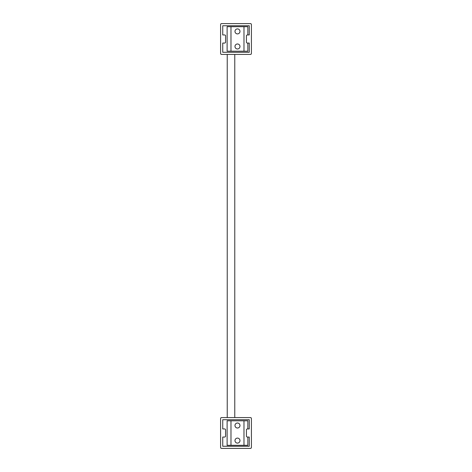 <?xml version="1.0" encoding="UTF-8"?>
<svg xmlns="http://www.w3.org/2000/svg" width="472" height="472" viewBox="0 0 472 472"><rect width="100%" height="100%" fill="white"/><g stroke="black" fill="none" stroke-linecap="round" stroke-linejoin="round"><path stroke-width="0.71" d="M237.481 423.018A2.496 2.496 0 0 0 234.979 425.514A2.496 2.496 0 0 0 237.481 428.016A2.496 2.496 0 0 0 239.977 425.514A2.496 2.496 0 0 0 237.481 423.018M237.481 438.099A2.496 2.496 0 0 0 234.979 440.594A2.496 2.496 0 0 0 237.481 443.096A2.496 2.496 0 0 0 239.977 440.594A2.496 2.496 0 0 0 237.481 438.099M249.263 437.042L247.847 437.042L247.847 445.308L227.115 445.308L227.115 420.8L247.847 420.8L247.847 428.936L249.263 428.936L249.263 419.726L222.737 419.726L222.737 428.936L224.625 428.936A0.944 0.944 0 0 1 225.569 429.88L225.569 436.098A0.944 0.944 0 0 1 224.625 437.042L222.737 437.042L222.737 446.252L249.263 446.252L249.263 437.042L247.375 437.042A0.944 0.944 0 0 1 246.431 436.098L246.431 429.88A0.944 0.944 0 0 1 247.375 428.936L249.263 428.936M243.983 445.308L243.983 420.8M230.979 445.308L230.979 420.8M250.467 448.4L221.533 448.4A0.944 0.944 0 0 1 220.589 447.456L220.589 418.522A0.944 0.944 0 0 1 221.533 417.578L250.467 417.578A0.944 0.944 0 0 1 251.411 418.522L251.411 447.456A0.944 0.944 0 0 1 250.467 448.4M234.773 54.422L234.773 417.578M227.233 54.422L227.233 417.578M243.983 26.692L243.983 51.2L247.847 51.2L247.847 43.064L249.263 43.064L247.375 43.064A0.944 0.944 0 0 1 246.431 42.12L246.431 35.901A0.944 0.944 0 0 1 247.375 34.957L249.263 34.957L247.847 34.957L247.847 26.692L227.115 26.692L227.115 51.2L230.979 51.2L230.979 26.692M249.263 43.064L249.263 52.274L222.737 52.274L222.737 43.064L224.625 43.064A0.944 0.944 0 0 0 225.569 42.12L225.569 35.901A0.944 0.944 0 0 0 224.625 34.957L222.737 34.957L222.737 25.748L249.263 25.748L249.263 34.957M250.467 54.422L221.533 54.422A0.944 0.944 0 0 1 220.589 53.478L220.589 24.544A0.944 0.944 0 0 1 221.533 23.6L250.467 23.6A0.944 0.944 0 0 1 251.411 24.544L251.411 53.478A0.944 0.944 0 0 1 250.467 54.422M237.481 28.904A2.496 2.496 0 0 0 234.979 31.406A2.496 2.496 0 0 0 237.481 33.901A2.496 2.496 0 0 0 239.977 31.406A2.496 2.496 0 0 0 237.481 28.904M237.481 43.984A2.496 2.496 0 0 0 234.979 46.486A2.496 2.496 0 0 0 237.481 48.982A2.496 2.496 0 0 0 239.977 46.486A2.496 2.496 0 0 0 237.481 43.984M243.983 51.2L230.979 51.2"/></g></svg>
